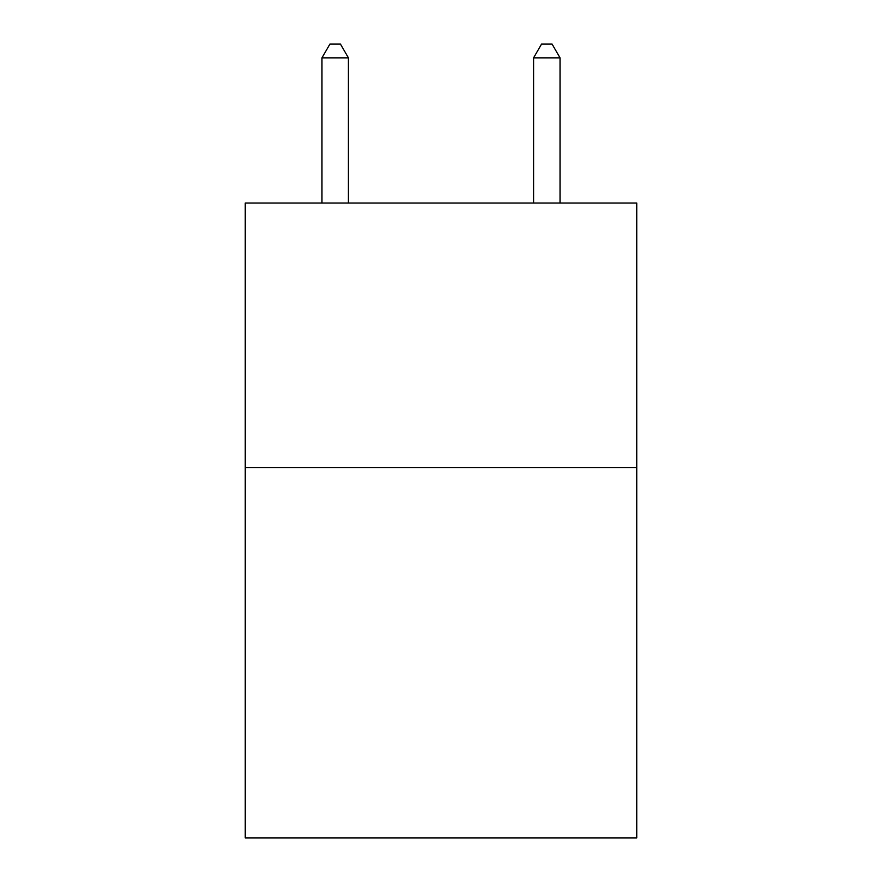 <?xml version="1.0" encoding="UTF-8"?>
<svg xmlns="http://www.w3.org/2000/svg" width="882" height="882" viewBox="0 0 882 882"><rect width="100%" height="100%" fill="white"/><g stroke="black" fill="none" stroke-linecap="round" stroke-linejoin="round"><path stroke-width="1.32" d="M636.749 467.559L636.749 837.9L245.251 837.9L245.251 203.025L636.749 203.025L636.749 467.559L245.251 467.559M348.412 203.025L348.412 57.859L321.963 57.859L321.963 203.025M321.963 57.859L329.901 44.1L340.474 44.1L348.412 57.859M560.037 203.025L560.037 57.859L533.588 57.859L533.588 203.025M533.588 57.859L541.526 44.1L552.099 44.1L560.037 57.859"/></g></svg>
